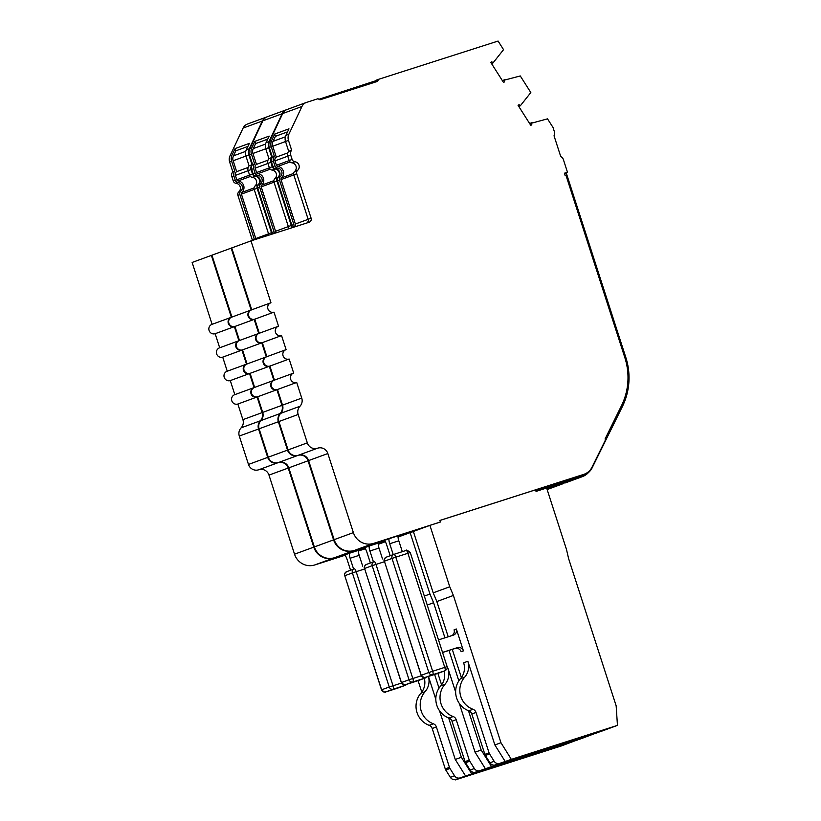 <?xml version="1.0" encoding="UTF-8"?>
<svg xmlns="http://www.w3.org/2000/svg" width="821" height="821" viewBox="0 0 821 821"><rect width="100%" height="100%" fill="white"/><g stroke="black" fill="none" stroke-linecap="round" stroke-linejoin="round"><path stroke-width="1.23" d="M564.581 173.293L567.475 172.236L563.401 159.623A4.926 4.772 -110.1 0 0 560.764 156.606L554.031 135.783A4.926 4.772 -110.1 0 0 554.421 131.801L553.015 127.45L547.515 118.85L529.74 123.684M531.269 123.119A8.21 7.953 -110.1 0 1 531.803 124.73L530.674 125.151M502.473 80.786L504.002 80.232A8.21 7.953 -110.1 0 1 504.535 81.843L503.396 82.254M531.803 124.73L530.818 125.377L518.061 105.324L519.057 104.678A8.21 7.953 -110.1 0 1 520.278 105.837L530.828 92.547L520.278 75.953L504.002 80.232M520.278 105.837L518.749 106.391M502.349 80.602L504.802 79.699M491.471 63.504L493.011 62.94A8.21 7.953 -110.1 0 0 491.779 61.78L490.794 62.427L503.55 82.49L504.535 81.843M287.535 131.883L275.415 136.327L273.054 141.335A6.568 6.363 69.9 0 0 272.757 146.22L276.277 157.119A3.284 3.181 69.9 0 0 274.984 160.875L276.4 165.288A1.642 1.591 69.9 0 0 277.775 166.427L290.039 161.932M276.277 157.119L287.791 152.901M273.988 312.134L254.756 319.184L259.303 333.254A4.926 4.772 69.9 0 0 256.296 339.494A4.926 4.772 69.9 0 0 262.33 342.634L266.866 356.694A4.926 4.772 69.9 0 0 263.869 362.933A4.926 4.772 69.9 0 0 269.904 366.074L289.136 359.023A4.926 4.772 -110.1 0 1 283.101 355.883A4.926 4.772 -110.1 0 1 286.108 349.643L281.562 335.584A4.926 4.772 -110.1 0 1 275.528 332.443A4.926 4.772 -110.1 0 1 278.535 326.204L273.988 312.134A4.926 4.772 -110.1 0 1 267.964 309.004A4.926 4.772 -110.1 0 1 270.961 302.764L250.98 240.881L231.173 248.137L251.154 310.02A4.926 4.772 -110.1 0 0 248.158 316.259A4.926 4.772 -110.1 0 0 254.182 319.4L258.728 333.459A4.926 4.772 -110.1 0 0 255.721 339.699A4.926 4.772 -110.1 0 0 261.755 342.839L266.302 356.909A4.926 4.772 -110.1 0 0 263.295 363.139A4.926 4.772 -110.1 0 0 269.329 366.279L273.875 380.349A4.926 4.772 -110.1 0 0 270.868 386.588A4.926 4.772 -110.1 0 0 276.903 389.718L281.942 405.348A8.21 7.953 -110.1 0 1 280.146 413.548L260.914 420.598A8.21 7.953 69.9 0 0 262.71 412.399L257.661 396.769L276.903 389.718M289.136 359.023L293.672 373.083A4.926 4.772 -110.1 0 0 290.675 379.323A4.926 4.772 -110.1 0 0 296.709 382.463L301.748 398.093A8.21 7.953 -110.1 0 1 299.952 406.282L280.72 413.332A8.21 7.953 69.9 0 0 282.516 405.143L277.467 389.513L296.709 382.463M277.467 389.513A4.926 4.772 69.9 0 1 271.443 386.373A4.926 4.772 69.9 0 1 274.44 380.133L269.904 366.074M532.07 122.596L529.617 123.499M293.661 173.416L281.48 177.88A6.568 6.363 69.9 0 0 277.775 166.427M262.33 342.634L281.562 335.584M567.475 172.236L564.55 173.169L565.115 175.581L565.967 175.304L624.853 357.638A63.227 61.267 69.9 0 1 621.507 405.646L605.108 438.866A8.867 8.59 69.9 0 1 605.385 440.118L592.033 467.17A14.778 14.326 69.9 0 1 584.265 474.189L583.7 474.405A14.778 14.326 69.9 0 1 583.156 474.589L440.035 520.422L440.538 521.982L429.927 525.378L449.754 586.769L453.397 595.461L436.834 601.536L448.215 636.778M489.049 752.826A4.926 4.772 69.9 0 0 489.573 753.955L494.15 761.272L489.963 762.812L485.385 755.484A4.926 4.772 -110.1 0 1 484.862 754.355L471.818 713.972A4.926 4.772 69.9 0 0 468.801 710.812A19.909 19.294 -110.1 0 1 460.478 678.731A16.42 15.917 69.9 0 0 463.649 662.814L467.837 661.274A16.42 15.917 -110.1 0 1 464.665 677.192A19.909 19.294 69.9 0 0 472.988 709.282A4.926 4.772 -110.1 0 1 476.006 712.443L489.049 752.826L484.862 754.355M442.529 652.397L457.359 647.646A4.926 4.772 -110.1 0 1 463.413 650.879L461.135 651.72A4.926 4.772 69.9 0 0 455.07 648.487L442.56 652.49M451.919 635.598A4.926 4.772 69.9 0 0 454.064 629.84L456.353 628.999A4.926 4.772 -110.1 0 1 453.315 635.146L438.496 639.887M493.011 62.94L503.55 49.65L498.08 41.05L378.573 79.319L377.568 81.361L319.964 99.813L317.943 98.736L306.623 102.358A8.21 7.953 -110.1 0 0 306.325 102.461L287.083 109.511A8.21 7.953 -110.1 0 0 282.701 113.544L301.943 106.494A8.21 7.953 -110.1 0 1 306.325 102.461M281.48 177.88A1.642 1.591 69.9 0 0 281.028 179.604L295.375 224.02L308.162 219.33M295.509 226.627A4.926 4.772 69.9 0 0 295.375 224.02M494.581 765.11L501.067 763.13L495.494 764.915A4.926 4.772 69.9 0 1 489.963 762.812M453.397 595.461L500.964 742.728L511.35 759.363L499.681 763.376A4.926 4.772 -110.1 0 1 494.15 761.272M505.264 761.59L494.868 744.965L467.837 661.274M456.353 628.999L463.413 650.879M578.918 738.387L521.325 756.829L590.915 733.984L578.918 738.387L578.507 737.966M564.745 174.001L566.408 173.467L625.797 357.361A64.869 62.858 69.9 0 1 622.359 406.621L592.177 467.765A15.599 15.117 69.9 0 1 583.403 475.369L535.774 490.619L536.031 491.399L546.632 488.002L566.469 549.403L568.594 558.567L616.161 705.844L617.454 725.384L600.89 731.46L494.786 765.429M390.18 555.725L386.67 544.846A4.926 1.211 72.2 0 0 384.023 540.577A4.926 1.211 72.2 0 1 384.023 540.577L389.349 538.627A4.926 1.211 72.2 0 0 389.718 543.738L393.228 554.606M402.311 551.661L398.811 540.823L389.718 543.738M291.609 227.869A3.284 3.181 69.9 0 0 291.855 225.231L277.519 180.825A3.284 3.181 -110.1 0 1 278.411 177.377A4.926 4.772 69.9 0 0 275.63 168.787A3.284 3.181 -110.1 0 1 272.89 166.499L271.464 162.096A4.926 4.772 -110.1 0 1 272.428 157.304L269.237 147.441A8.21 7.953 -110.1 0 1 269.606 141.335L282.701 113.544M275.415 136.327L274.686 134.069L271.607 140.596A8.21 7.953 69.9 0 0 271.238 146.702L274.43 156.575A4.926 4.772 69.9 0 0 273.465 161.357L274.891 165.77A3.284 3.181 69.9 0 0 277.631 168.048A4.926 4.772 -110.1 0 1 280.402 176.648A3.284 3.181 69.9 0 0 279.509 180.086L293.856 224.502A3.284 3.181 -110.1 0 1 293.538 227.253M274.43 156.575L272.428 157.304M429.927 525.378L413.353 531.454L433.19 592.844L449.754 586.769M433.19 592.844L436.834 601.536M452.279 649.38L461.392 677.582M500.964 742.728L494.868 744.965M511.35 759.363L617.454 725.384M583.977 475.174L582.068 475.872A15.599 15.117 -110.1 0 1 581.504 476.067L535.805 490.701M376.521 80.509L318.938 99.259M376.039 81.926L376.695 80.006L378.573 79.319M301.943 106.494L288.848 134.285L285.893 135.362L288.971 128.835L274.686 134.069M306.921 222.963A3.284 3.181 69.9 0 0 308.142 219.269L293.795 174.852L296.75 173.775L311.097 218.181A3.284 3.181 -110.1 0 1 309.076 222.275L250.98 240.881M288.848 134.285A8.21 7.953 69.9 0 0 288.479 140.391L291.66 150.253A4.926 4.772 69.9 0 0 290.696 155.046L292.122 159.448A3.284 3.181 69.9 0 0 294.862 161.737A4.926 4.772 -110.1 0 1 297.643 170.327L294.688 171.404A3.284 3.181 69.9 0 0 293.795 174.852M294.688 171.404A4.926 4.772 69.9 0 0 291.917 162.815L294.862 161.737M292.122 159.448L289.166 160.536A3.284 3.181 69.9 0 0 291.917 162.815M289.166 160.536L287.75 156.123L290.696 155.046M291.66 150.253L288.705 151.341A4.926 4.772 69.9 0 0 287.75 156.123M288.705 151.341L285.523 141.469L288.479 140.391M285.893 135.362A8.21 7.953 69.9 0 0 285.523 141.469M254.756 319.184A4.926 4.772 -110.1 0 1 248.722 316.054A4.926 4.772 -110.1 0 1 251.544 309.876L270.776 302.826M334.147 539.664A16.42 15.917 69.9 0 0 354.354 550.439L373.586 543.389A16.42 15.917 -110.1 0 1 353.379 532.613L334.147 539.664L308.604 460.581A8.21 7.953 69.9 0 0 298.341 455.255A8.21 7.953 -110.1 0 1 288.089 449.918L278.914 421.532L298.156 414.482A8.21 7.953 -110.1 0 1 299.952 406.282M278.914 421.532A8.21 7.953 -110.1 0 1 280.72 413.332M298.341 455.255L317.583 448.204A8.21 7.953 -110.1 0 1 307.321 442.868L288.089 449.918M317.583 448.204A8.21 7.953 -110.1 0 1 327.846 453.541L353.379 532.613M389.349 538.627L398.442 535.713A4.926 1.211 -107.8 0 0 398.811 540.823M546.663 488.085L581.75 476.847L546.889 488.793M588.431 472.578A16.42 15.917 -110.1 0 1 581.75 476.847M582.356 476.642L565.597 482.789A16.42 15.917 -110.1 0 1 564.992 482.994M251.729 309.804L231.738 247.932M398.082 536.462L413.394 531.556L398.082 536.441M384.556 540.772L354.354 550.439M373.586 543.389L440.354 522.012L440.035 520.422M297.643 170.327A3.284 3.181 69.9 0 0 296.75 173.775M298.156 414.482L307.321 442.868M440.354 522.012L439.779 522.218M439.84 520.452L583.721 474.384A14.778 14.326 69.9 0 0 584.265 474.189M267.728 139.139L255.608 143.583L254.879 141.335L251.801 147.862A8.21 7.953 69.9 0 0 251.431 153.968L254.623 163.831L252.622 164.569L249.43 154.697A8.21 7.953 -110.1 0 1 249.81 148.591L262.894 120.8L282.137 113.75A8.21 7.953 -110.1 0 1 286.806 109.624M282.137 113.75L269.042 141.54A8.21 7.953 69.9 0 0 268.672 147.647L271.854 157.519A4.926 4.772 69.9 0 0 270.889 162.301L272.315 166.714A3.284 3.181 69.9 0 0 275.066 168.993A4.926 4.772 -110.1 0 1 277.837 177.582A3.284 3.181 69.9 0 0 276.944 181.031L291.291 225.447A3.284 3.181 -110.1 0 1 291.055 228.053M278.545 462.51L297.777 455.46A8.21 7.953 -110.1 0 1 308.039 460.797L333.583 539.879L314.34 546.93L288.797 467.847A8.21 7.953 69.9 0 0 278.545 462.51A8.21 7.953 -110.1 0 1 268.282 457.174L259.108 428.788L278.35 421.737A8.21 7.953 -110.1 0 1 280.146 413.548M278.35 421.737L287.514 450.124L268.282 457.174M297.777 455.46A8.21 7.953 -110.1 0 1 287.514 450.124M314.34 546.93A16.42 15.917 69.9 0 0 334.547 557.695L353.779 550.645A16.42 15.917 -110.1 0 1 333.583 539.879M353.779 550.645L384.577 540.793M255.608 143.583L253.248 148.591A6.568 6.363 69.9 0 0 252.95 153.476L256.47 164.385A3.284 3.181 69.9 0 0 255.177 168.141L256.593 172.543A1.642 1.591 69.9 0 0 257.968 173.683L270.232 169.188M256.47 164.385L267.985 160.167M254.182 319.4L234.95 326.45L239.496 340.51A4.926 4.772 69.9 0 0 236.489 346.749A4.926 4.772 69.9 0 0 242.523 349.89L247.059 363.949A4.926 4.772 69.9 0 0 244.063 370.189A4.926 4.772 69.9 0 0 250.097 373.329L269.329 366.279M257.661 396.769A4.926 4.772 69.9 0 1 251.637 393.639A4.926 4.772 69.9 0 1 254.633 387.399L250.097 373.329M273.855 180.682L261.673 185.146A6.568 6.363 69.9 0 0 257.968 173.683M242.523 349.89L261.755 342.839M447.045 668.899L448.03 668.53A16.42 15.917 -110.1 0 1 444.859 684.457A19.909 19.294 69.9 0 0 453.182 716.538A4.926 4.772 -110.1 0 1 456.199 719.699L469.243 760.082A4.926 4.772 69.9 0 0 469.766 761.211L474.343 768.538L470.156 770.067L465.579 762.75A4.926 4.772 -110.1 0 1 465.055 761.621L452.012 721.238A4.926 4.772 69.9 0 0 448.995 718.077A19.909 19.294 -110.1 0 1 440.672 685.987A16.42 15.917 69.9 0 0 444.14 671.096M261.673 185.146A1.642 1.591 69.9 0 0 261.222 186.87L275.569 231.276L288.356 226.586M275.815 232.928A4.926 4.772 69.9 0 0 275.569 231.276M474.774 772.366L481.26 770.385L475.687 772.171A4.926 4.772 69.9 0 1 470.156 770.067M468.463 710.688L481.157 749.994L491.543 766.619L479.875 770.642A4.926 4.772 -110.1 0 1 474.343 768.538M485.457 768.856L475.061 752.221L459.308 703.443M448.03 668.53L455.645 692.082M559.111 745.642L501.518 764.084L571.108 741.25L559.111 745.642L558.701 745.222M597.637 732.496L581.083 738.715L474.979 772.694M370.374 562.98L366.864 552.112A4.926 1.211 72.2 0 0 364.216 547.833A4.926 1.211 72.2 0 0 364.206 547.843L364.237 547.833M382.504 558.927L379.004 548.079L369.912 550.994L373.422 561.872M272.172 234.098A3.284 3.181 69.9 0 0 272.049 232.497L257.712 188.081A3.284 3.181 -110.1 0 1 258.605 184.633A4.926 4.772 69.9 0 0 255.824 176.043A3.284 3.181 -110.1 0 1 253.084 173.765L251.657 169.352A4.926 4.772 -110.1 0 1 252.622 164.569M254.623 163.831A4.926 4.772 69.9 0 0 253.658 168.623L255.085 173.026A3.284 3.181 69.9 0 0 257.825 175.314A4.926 4.772 -110.1 0 1 260.606 183.904A3.284 3.181 69.9 0 0 259.713 187.352L274.05 231.758A3.284 3.181 -110.1 0 1 274.152 233.462M427.238 605.046L433.591 602.717L429.947 594.024L424.344 596.087M437.891 673.384L441.585 684.837M481.157 749.994L475.061 752.221M433.591 602.717L444.931 637.825M449.005 650.427L458.836 680.886M491.543 766.619L597.647 732.64M262.894 120.8A8.21 7.953 -110.1 0 1 267.277 116.767L286.519 109.716M269.042 141.54L266.086 142.628L269.165 136.101L254.879 141.335M288.181 228.967A3.284 3.181 69.9 0 0 288.335 226.524L273.988 182.118L276.944 181.031M277.837 177.582L274.881 178.67A3.284 3.181 69.9 0 0 273.988 182.118M274.881 178.67A4.926 4.772 69.9 0 0 272.11 170.07L275.066 168.993M272.315 166.714L269.36 167.792A3.284 3.181 69.9 0 0 272.11 170.07M269.36 167.792L267.944 163.389L270.889 162.301M271.854 157.519L268.908 158.597A4.926 4.772 69.9 0 0 267.944 163.389M268.908 158.597L265.717 148.724L268.672 147.647M266.086 142.628A8.21 7.953 69.9 0 0 265.717 148.724M234.95 326.45A4.926 4.772 -110.1 0 1 228.915 323.31A4.926 4.772 -110.1 0 1 231.738 317.132L250.98 310.081M259.108 428.788A8.21 7.953 -110.1 0 1 260.914 420.598M369.912 550.994A4.926 1.211 72.2 0 1 369.542 545.883L364.206 547.843M369.542 545.883L378.635 542.979A4.926 1.211 -107.8 0 0 379.004 548.079M546.93 488.916L561.944 484.113L547.135 489.542M563.842 483.364A16.42 15.917 -110.1 0 1 561.944 484.113M231.922 317.07L211.931 255.187L231.173 248.137M385.162 541.491L378.276 543.697L385.172 541.511M364.75 548.028L334.547 557.695M413.404 531.587L410.12 532.634L429.947 594.024M410.12 532.634L398.062 537.057M247.921 146.405L235.801 150.848L235.073 148.591L231.994 155.118A8.21 7.953 69.9 0 0 231.625 161.224L234.816 171.096L232.815 171.825L229.623 161.953A8.21 7.953 -110.1 0 1 230.003 155.857L243.098 128.066L262.33 121.015A8.21 7.953 -110.1 0 1 266.999 116.88M262.33 121.015L249.235 148.806A8.21 7.953 69.9 0 0 248.866 154.902L252.047 164.775A4.926 4.772 69.9 0 0 251.093 169.567L252.509 173.97A3.284 3.181 69.9 0 0 255.259 176.248A4.926 4.772 -110.1 0 1 258.03 184.848A3.284 3.181 69.9 0 0 257.137 188.296L271.484 232.702A3.284 3.181 -110.1 0 1 271.597 234.283M211.941 255.218L211.366 255.403L231.348 317.275A4.926 4.772 -110.1 0 0 228.351 323.515A4.926 4.772 -110.1 0 0 234.375 326.655L238.921 340.725A4.926 4.772 -110.1 0 0 235.925 346.965A4.926 4.772 -110.1 0 0 241.949 350.095L246.495 364.165A4.926 4.772 -110.1 0 0 243.488 370.404A4.926 4.772 -110.1 0 0 249.522 373.545L254.069 387.604A4.926 4.772 -110.1 0 0 251.062 393.844A4.926 4.772 -110.1 0 0 257.096 396.984L262.145 412.614A8.21 7.953 -110.1 0 1 260.339 420.804L241.107 427.854A8.21 7.953 69.9 0 0 242.903 419.654L237.854 404.035L257.096 396.984M258.738 469.766L277.97 462.716A8.21 7.953 -110.1 0 1 288.233 468.052L313.776 547.135L294.534 554.185L268.99 475.102A8.21 7.953 69.9 0 0 258.738 469.766A8.21 7.953 -110.1 0 1 248.476 464.44L239.301 436.054L258.543 429.003A8.21 7.953 -110.1 0 1 260.339 420.804M258.543 429.003L267.708 457.389L248.476 464.44M277.97 462.716A8.21 7.953 -110.1 0 1 267.708 457.389M294.534 554.185A16.42 15.917 69.9 0 0 314.741 564.961L333.973 557.911A16.42 15.917 -110.1 0 1 313.776 547.135M333.973 557.911L364.77 548.048M235.801 150.848L233.441 155.857A6.568 6.363 69.9 0 0 233.143 160.742L236.664 171.64A3.284 3.181 69.9 0 0 235.37 175.396L236.787 179.799A1.642 1.591 69.9 0 0 238.162 180.938L250.426 176.443M236.664 171.64L248.178 167.422M219.689 347.776A4.926 4.772 69.9 0 0 216.682 354.005A4.926 4.772 69.9 0 0 222.717 357.145L227.253 371.205A4.926 4.772 69.9 0 0 224.256 377.455A4.926 4.772 69.9 0 0 230.291 380.585L249.522 373.545M237.854 404.035A4.926 4.772 69.9 0 1 231.83 400.894A4.926 4.772 69.9 0 1 234.827 394.655L230.291 380.585M254.048 187.937L241.867 192.401A6.568 6.363 69.9 0 0 238.162 180.938M222.717 357.145L241.949 350.095M428.418 676.432A16.42 15.917 -110.1 0 1 425.052 691.713A19.909 19.294 69.9 0 0 433.385 723.794A4.926 4.772 -110.1 0 1 436.392 726.954L449.436 767.337A4.926 4.772 69.9 0 0 449.959 768.466L454.536 775.794L450.349 777.333L445.772 770.006A4.926 4.772 -110.1 0 1 445.249 768.877L432.205 728.494A4.926 4.772 69.9 0 0 429.188 725.333A19.909 19.294 -110.1 0 1 420.865 693.252A16.42 15.917 69.9 0 0 424.334 678.351M241.867 192.401A1.642 1.591 69.9 0 0 241.415 194.125L255.762 238.531L268.549 233.852M255.947 239.291A4.926 4.772 69.9 0 0 255.762 238.531M454.967 779.622L461.453 777.651L455.881 779.437A4.926 4.772 69.9 0 1 450.349 777.333M448.656 717.944L461.351 757.249L471.747 773.875L460.068 777.898A4.926 4.772 -110.1 0 1 454.536 775.794M465.651 776.112L455.265 759.487L439.502 710.709M428.439 676.432L435.838 699.348M539.305 752.908L481.711 771.35L493.708 766.947L551.302 748.506L539.305 752.908L538.894 752.477M577.83 739.752L561.277 745.971L455.173 779.95M219.689 347.765L215.143 333.706L234.375 326.655M350.567 570.246L347.057 559.368A4.926 1.211 72.2 0 0 344.41 555.099A4.926 1.211 72.2 0 1 344.41 555.099L349.736 553.149A4.926 1.211 72.2 0 0 350.105 558.249L353.615 569.127M362.708 566.182L359.198 555.335L350.105 558.249M252.396 240.43A3.284 3.181 69.9 0 0 252.242 239.753L237.905 195.347A3.284 3.181 -110.1 0 1 238.798 191.898A4.926 4.772 69.9 0 0 236.017 183.299A3.284 3.181 -110.1 0 1 233.277 181.02L231.85 176.618A4.926 4.772 -110.1 0 1 232.815 171.825M234.816 171.096A4.926 4.772 69.9 0 0 233.852 175.879L235.278 180.292A3.284 3.181 69.9 0 0 238.018 182.57A4.926 4.772 -110.1 0 1 240.799 191.16A3.284 3.181 69.9 0 0 239.906 194.608L254.243 239.024A3.284 3.181 -110.1 0 1 254.397 239.783M418.084 680.64L421.778 692.103M461.351 757.249L455.265 759.487M434.617 674.452L439.04 688.152M471.747 773.875L577.84 739.906M243.098 128.066A8.21 7.953 -110.1 0 1 247.47 124.033L266.712 116.982M249.235 148.806L246.279 149.884L249.358 143.357L235.073 148.591M268.672 235.217A3.284 3.181 69.9 0 0 268.529 233.78L254.182 189.374L257.137 188.296M258.03 184.848L255.074 185.926A3.284 3.181 69.9 0 0 254.182 189.374M255.074 185.926A4.926 4.772 69.9 0 0 252.304 177.336L255.259 176.248M252.509 173.97L249.563 175.047A3.284 3.181 69.9 0 0 252.304 177.336M249.563 175.047L248.137 170.645L251.093 169.567M252.047 164.775L249.102 165.852A4.926 4.772 69.9 0 0 248.137 170.645M249.102 165.852L245.91 155.99L248.866 154.902M246.279 149.884A8.21 7.953 69.9 0 0 245.91 155.99M215.143 333.706A4.926 4.772 -110.1 0 1 209.119 330.565A4.926 4.772 -110.1 0 1 211.931 324.387L231.173 317.347M239.301 436.054A8.21 7.953 -110.1 0 1 241.107 427.854M349.736 553.149L358.828 550.234A4.926 1.211 -107.8 0 0 359.198 555.335M212.116 324.326L192.135 262.453L211.366 255.403M365.355 548.756L358.469 550.953M344.943 555.283L314.741 564.961M385.306 541.727L378.255 544.313M425.268 677.448L437.398 673.559L425.257 677.448C424.693 676.217 427.002 680.168 421.132 675.334L421.224 675.293A3.284 3.181 69.9 0 0 425.268 677.448A3.284 0.811 -107.8 0 0 425.268 677.448L432.883 674.657A3.284 3.181 -110.1 0 1 428.849 672.502L444.766 667.37A3.284 0.811 72.2 0 1 445.013 670.767L432.883 674.657A3.284 0.811 -107.8 0 0 432.636 671.25L395.794 557.172L391.997 558.413A3.284 3.181 -110.1 0 1 394.018 554.319A3.284 0.811 72.2 0 1 394.029 554.319A3.284 0.811 72.2 0 1 395.794 557.172L407.914 553.282L444.766 667.37L447.127 666.631C447.845 667.74 447.178 669.105 445.136 670.726A3.284 3.181 -110.1 0 1 445.013 670.767L437.398 673.559A3.284 0.811 72.2 0 1 437.388 673.569A3.284 0.811 72.2 0 1 437.377 673.569A3.284 3.181 69.9 0 0 437.634 673.477M274.984 160.875L287.771 156.185M289.187 160.598L276.4 165.288M421.132 675.334L384.382 561.205L421.224 675.293L428.849 672.502L391.997 558.413L384.382 561.205A3.284 3.181 69.9 0 1 386.404 557.11M410.284 552.554C404.414 547.71 406.723 551.661 406.159 550.439L394.039 554.319L406.159 550.439A3.284 0.811 -107.8 0 0 406.149 550.439A3.284 0.811 -107.8 0 1 407.914 553.282L410.284 552.554L447.127 666.631M272.757 146.22L285.544 141.53M485.385 755.484L489.573 753.955M464.665 677.192L460.478 678.731M468.801 710.812L472.988 709.282M471.818 713.972L476.006 712.443M455.07 648.487L457.359 647.646M273.054 141.335L285.369 136.82M293.815 174.914L281.028 179.604M282.516 405.143L301.748 398.093M499.681 763.376L495.494 764.915M277.519 180.825L279.509 180.086M291.855 225.231L293.856 224.502M280.402 176.648L278.411 177.377M275.63 168.787L277.631 168.048M274.891 165.77L272.89 166.499M271.464 162.096L273.465 161.357M269.237 147.441L271.238 146.702M583.403 475.369L581.504 476.067M332.823 94.826L333.069 95.616M326.758 96.765L327.015 97.555M271.607 140.596L269.606 141.335M308.604 460.581L327.846 453.541M308.142 219.269L311.097 218.181M583.721 474.384L583.156 474.589M425.463 677.387A3.284 0.811 72.2 0 1 425.206 678.033L413.086 681.912A3.284 0.811 -107.8 0 0 412.83 678.505L421.327 675.786M426.746 676.976L425.329 677.992A3.284 3.181 -110.1 0 1 425.206 678.033L405.461 684.704C404.897 683.483 407.206 687.423 401.325 682.59L401.428 682.549A3.284 3.181 69.9 0 0 405.461 684.704L405.461 684.704A3.284 0.811 -107.8 0 0 405.461 684.704L417.591 680.825A3.284 0.811 72.2 0 1 417.581 680.825A3.284 0.811 72.2 0 1 417.571 680.825A3.284 3.181 69.9 0 0 417.827 680.732M255.177 168.141L267.964 163.451M269.391 167.853L256.593 172.543M405.461 684.704L413.086 681.912A3.284 3.181 -110.1 0 1 409.043 679.757L412.83 678.505L375.987 564.427L372.19 565.679A3.284 3.181 -110.1 0 1 374.212 561.585A3.284 0.811 72.2 0 1 374.222 561.574A3.284 0.811 72.2 0 1 375.987 564.427L384.444 561.718M401.325 682.59L364.575 568.471L401.428 682.549L409.043 679.757L372.19 565.679L364.575 568.471A3.284 3.181 69.9 0 1 366.597 564.376M252.95 153.476L265.737 148.796M465.579 762.75L469.766 761.211M469.243 760.082L465.055 761.621M444.859 684.457L440.672 685.987M448.995 718.077L453.182 716.538M452.012 721.238L456.199 719.699M253.248 148.591L265.563 144.086M274.009 182.18L261.222 186.87M262.71 412.399L281.942 405.348M374.222 561.574L366.474 564.417C364.432 566.038 363.775 567.403 364.483 568.512M479.875 770.642L475.687 772.171M257.712 188.081L259.713 187.352M272.049 232.497L274.05 231.758M260.606 183.904L258.605 184.633M255.824 176.043L257.825 175.314M255.085 173.026L253.084 173.765M251.657 169.352L253.658 168.623M249.43 154.697L251.431 153.968M251.801 147.862L249.81 148.591M288.797 467.847L308.039 460.797M288.335 226.524L291.291 225.447M405.656 684.642A3.284 0.811 72.2 0 1 405.4 685.289L393.28 689.168A3.284 0.811 -107.8 0 0 393.023 685.771L401.52 683.051M406.949 684.232L405.523 685.248A3.284 3.181 -110.1 0 1 405.4 685.289L385.654 691.97C385.09 690.738 387.399 694.689 381.519 689.845L381.621 689.804A3.284 3.181 69.9 0 0 385.654 691.959A3.284 0.811 -107.8 0 0 385.654 691.959A3.284 0.811 -107.8 0 0 385.654 691.97L397.785 688.08A3.284 0.811 72.2 0 1 397.775 688.08A3.284 0.811 72.2 0 1 397.764 688.09A3.284 3.181 69.9 0 0 398.021 687.998M235.37 175.396L248.158 170.706M249.584 175.109L236.787 179.799M385.654 691.959L393.28 689.168A3.284 3.181 -110.1 0 1 389.236 687.013L393.023 685.771L356.181 571.683L352.383 572.935A3.284 3.181 -110.1 0 1 354.405 568.84A3.284 0.811 72.2 0 1 354.415 568.84A3.284 0.811 72.2 0 1 356.181 571.683L364.637 568.974M381.519 689.845L344.769 575.726L381.621 689.804L389.236 687.013L352.383 572.935L344.769 575.726A3.284 3.181 69.9 0 1 346.79 571.632M233.143 160.742L245.931 156.052M445.772 770.006L449.959 768.466M449.436 767.337L445.249 768.877M425.052 691.713L420.865 693.252M429.188 725.333L433.385 723.794M432.205 728.494L436.392 726.954M233.441 155.857L245.756 151.341M254.202 189.435L241.415 194.125M242.903 419.654L262.145 412.614M354.415 568.84L346.667 571.673C344.625 573.294 343.968 574.659 344.676 575.767M460.068 777.898L455.881 779.437M237.905 195.347L239.906 194.608M252.242 239.753L254.243 239.024M240.799 191.16L238.798 191.898M236.017 183.299L238.018 182.57M235.278 180.292L233.277 181.02M231.85 176.618L233.852 175.879M229.623 161.953L231.625 161.224M231.994 155.118L230.003 155.857M268.99 475.102L288.233 468.052M268.529 233.78L271.484 232.702M445.136 670.726L437.388 673.569M266.692 356.755L285.924 349.705M274.265 380.195L293.497 373.145M384.29 561.246C383.571 560.148 384.238 558.783 386.281 557.151L394.029 554.319M259.118 333.316L278.35 326.265M425.329 677.992L417.581 680.825M246.885 364.021L266.117 356.971M254.459 387.461L273.691 380.41M239.311 340.571L258.543 333.521M562.549 483.897L547.135 489.552M405.523 685.248L397.775 688.08M227.078 371.277L246.31 364.226M234.652 394.716L253.884 387.666M219.505 347.837L238.737 340.787"/></g></svg>
